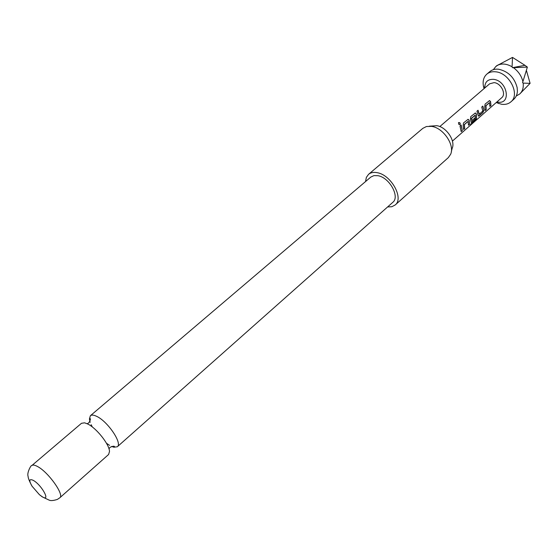 <?xml version="1.0" encoding="UTF-8"?>
<svg xmlns="http://www.w3.org/2000/svg" width="558" height="558" viewBox="0 0 558 558"><rect width="100%" height="100%" fill="white"/><g stroke="black" fill="none" stroke-linecap="round" stroke-linejoin="round"><path stroke-width="0.84" d="M458.523 122.579C459.98 122.439 460.49 123.109 460.05 124.587L458.697 124.253L458.523 122.579M458.46 122.641C459.897 122.544 460.385 123.206 459.925 124.636L459.841 124.699M516.248 95.997L519.728 93.988C522.525 91.373 523.676 87.745 523.16 83.107L522.539 82.549L522.909 81.621C521.556 76.007 518.403 71.354 513.437 67.678L512.425 67.664L512.084 66.793C506.866 63.8 502.13 63.256 497.882 65.16L495.832 66.493L493.363 69.659M111.593 446.435L113.902 447.244L117.333 446.749C122.648 443.373 107.582 421.178 96.541 416.289C93.667 414.915 91.617 414.727 90.375 415.724L89.413 419.051L90.173 422.343M91.135 424.673L92.328 426.989M106.459 443.247L109.591 445.382M484.058 88.603L483.402 86.051C482.558 80.945 483.702 76.969 486.827 74.13L489.847 71.57C492.135 69.68 494.995 68.892 498.427 69.206L498.622 69.234C508.24 71.361 514.42 77.478 517.147 87.578L517.399 91.045C517.238 94.483 516.059 97.211 513.862 99.212L510.912 101.842C508.45 103.955 505.353 104.771 501.628 104.283L496.195 102.567M496.892 101.954L497.757 102.107C511.707 104.702 507.403 80.582 493.495 79.341C487.664 79.131 484.756 82.012 484.762 87.997M486.827 74.13C489.164 72.198 492.086 71.424 495.602 71.801C509.384 72.749 520.384 94.581 510.912 101.842M485.16 110.568L484.762 106.634L485.097 104.109L489.512 100.607L490.573 101.556L490.949 105.483L489.875 106.425L489.512 102.665L485.962 105.741L486.241 109.619L485.16 110.568M482.914 112.542L478.387 116.099L476.95 111.209L478.053 110.247L479.287 114.146L482.83 111.042L481.749 107.024L482.844 106.069L483.995 110.135L482.914 112.542L479.085 115.904M470.854 124.022L475.346 120.005L475.137 115.213L471.51 118.533L471.929 120.563L475.137 117.787L475.088 119.419L471.196 122.404L470.436 119.168L470.778 116.601L475.332 113.002L476.399 113.958L476.497 119.119L470.199 125.292L470.854 124.022M463.593 129.512L463.14 125.55L463.482 122.969L468.106 119.321L469.173 120.277L469.613 124.225L468.49 125.208L468.078 121.421L464.382 124.615L464.716 128.521L463.593 129.512M461.18 131.632L460.008 125.996L461.145 125.006L462.31 130.635L461.18 131.632M452.426 141.083L501.733 97.692C506.49 94.065 501 83.156 494.109 82.626L489.659 83.798L439.809 126.568M429.388 126.185L436.74 125.696C446.233 126.826 455.746 140.839 452.161 148.33L451.352 151.462M395.19 204.974L448.283 157.656L450.606 154.322C455.035 145.143 443.233 127.768 431.536 126.373L426.445 126.52L422.818 128.361L368.559 174.326C370.735 172.541 373.609 171.99 377.18 172.68C391.144 174.828 404.118 198.334 395.19 204.974L391.842 206.725L387.615 206.941M81.482 423.292L84.593 422.825L87.592 423.934C96.415 428.014 109.459 444.454 109.501 451.485L108.601 454.498L59.852 497.75C64.561 494.974 48.483 472.263 37.686 466.6C34.868 465.03 32.929 464.675 31.855 465.532L81.482 423.292M42.227 496.746C51.12 502.353 41.85 485.125 33.361 480.41C29.149 478.471 28.716 480.41 32.064 486.227L39.388 494.653L42.227 496.746M90.375 415.724L370.819 177.067L373.958 175.61L377.975 175.7C389.491 177.507 400.163 196.869 392.79 202.352L117.333 446.749M365.553 181.552L366.355 177.395L368.559 174.326M496.815 65.76L498.636 64.658M522.909 81.621L527.366 67.093L524.952 65.321L512.509 57.404L497.882 65.16M526.403 70.413L530.1 83.344L523.16 83.107M519.728 93.988L530.1 83.344M527.366 67.093L513.437 67.678M524.952 65.321L512.425 67.664M512.084 66.793L512.509 57.404M461.041 125.104L462.31 130.635M462.157 130.558L461.208 131.388M467.946 121.435L464.228 124.615L464.556 128.445L463.621 129.268M467.883 119.356L469.02 120.277L469.613 124.225M469.452 124.148L468.525 124.964M475.116 113.037L476.246 113.958L476.351 119.014L470.54 124.741M474.991 117.912L474.928 119.335L471.908 122.209M471.754 122.125L471.175 122.383M475.067 115.213L471.391 118.352L471.915 120.528M478.924 115.827L478.359 116.071M482.74 106.166L483.995 110.135M483.842 110.086L482.754 112.465M477.948 110.344L479.05 114.055M489.387 102.679L485.809 105.741L486.241 109.619M486.088 109.542L485.188 110.324M489.303 100.642L490.426 101.556L490.949 105.483M490.796 105.406L489.91 106.18M113.902 447.244L114.599 447.091C114.697 445.856 113.19 445.94 110.072 447.342L108.956 448.785M89.413 419.051L89.657 418.388C90.898 418.465 90.598 419.944 88.778 422.831L87.194 423.738M39.388 494.653L42.331 496.906L49.23 500.163C50.743 500.903 53.47 500.652 57.404 499.403L59.852 497.75M32.064 486.227C29.497 481.561 28.158 478.199 28.053 476.162C26.742 472.835 31.192 464.591 31.855 465.532M496.585 102.219L498.629 103.572M484.456 88.262L483.402 86.051M497.094 65.425L495.832 66.493"/></g></svg>
